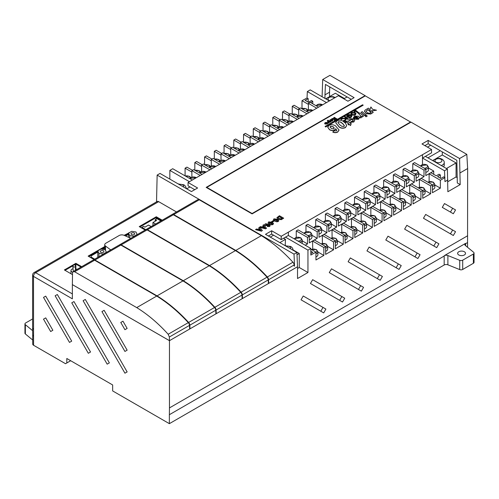 <?xml version="1.0" encoding="UTF-8"?>
<svg xmlns="http://www.w3.org/2000/svg" width="499" height="499" viewBox="0 0 499 499"><rect width="100%" height="100%" fill="white"/><g stroke="black" fill="none" stroke-linecap="round" stroke-linejoin="round"><path stroke-width="0.75" d="M425.815 172.355A4.291 2.476 0 0 0 428.441 170.072L428.441 167.04A4.291 2.476 180 0 1 425.815 169.323M416.104 177.962A4.291 2.476 0 0 0 418.73 175.679L418.73 172.648A4.291 2.476 180 0 1 416.104 174.931M406.398 183.57A4.291 2.476 0 0 0 409.018 181.287L409.018 178.255A4.291 2.476 180 0 1 406.398 180.538M396.686 189.171A4.291 2.476 0 0 0 399.312 186.888L399.312 183.863A4.291 2.476 180 0 1 396.686 186.139M386.974 194.778A4.291 2.476 0 0 0 389.6 192.495L389.6 189.464A4.291 2.476 180 0 1 386.974 191.747M377.269 200.386A4.291 2.476 0 0 0 379.889 198.103L379.889 195.072A4.291 2.476 180 0 1 377.269 197.355M367.557 205.993A4.291 2.476 0 0 0 370.177 203.711L370.177 200.679A4.291 2.476 180 0 1 367.557 202.962M357.845 211.595A4.291 2.476 0 0 0 360.471 209.312L360.471 206.287A4.291 2.476 180 0 1 357.845 208.563M348.14 217.202A4.291 2.476 0 0 0 350.76 214.919L350.76 211.888A4.291 2.476 180 0 1 348.14 214.171M338.428 222.81A4.291 2.476 0 0 0 341.048 220.527L341.048 217.495A4.291 2.476 180 0 1 338.428 219.778M328.716 228.417A4.291 2.476 0 0 0 331.342 226.134L331.342 223.103A4.291 2.476 180 0 1 328.716 225.386M319.004 234.019A4.291 2.476 0 0 0 321.63 231.736L321.63 228.71A4.291 2.476 180 0 1 319.004 230.987M309.299 239.626A4.291 2.476 0 0 0 311.919 237.343L311.919 234.312A4.291 2.476 180 0 1 309.299 236.595M302.132 243.431A4.291 2.476 0 0 0 302.213 242.951L302.213 239.919A4.291 2.476 180 0 1 299.874 242.127M432.458 189.545A4.291 2.476 0 0 0 434.816 187.331L434.816 184.299A4.291 2.476 180 0 1 432.458 186.514M422.747 195.159A4.291 2.476 0 0 0 425.073 192.957L425.073 189.926A4.291 2.476 180 0 1 422.747 192.127M413.041 200.773A4.291 2.476 0 0 0 415.33 198.583L415.33 195.552A4.291 2.476 180 0 1 413.041 197.741M403.329 206.386A4.291 2.476 0 0 0 405.587 204.21L405.587 201.178A4.291 2.476 180 0 1 403.329 203.361M393.617 212.006A4.291 2.476 0 0 0 395.844 209.829L395.844 206.804A4.291 2.476 180 0 1 393.617 208.975M383.912 217.62A4.291 2.476 0 0 0 386.101 215.456L386.101 212.424A4.291 2.476 180 0 1 383.912 214.589M374.2 223.234A4.291 2.476 0 0 0 376.358 221.082L376.358 218.051A4.291 2.476 180 0 1 374.2 220.202M364.488 228.848A4.291 2.476 0 0 0 366.615 226.708L366.615 223.677A4.291 2.476 180 0 1 364.488 225.816M354.783 234.461A4.291 2.476 0 0 0 356.872 232.334L356.872 229.303A4.291 2.476 180 0 1 354.783 231.43M345.071 240.075A4.291 2.476 0 0 0 347.129 237.954L347.129 234.929A4.291 2.476 180 0 1 345.071 237.044M335.359 245.689A4.291 2.476 0 0 0 337.386 243.581L337.386 240.549A4.291 2.476 180 0 1 335.359 242.657M325.647 251.296A4.291 2.476 0 0 0 327.643 249.207L327.643 246.175A4.291 2.476 180 0 1 325.647 248.271M315.942 256.91A4.291 2.476 0 0 0 317.9 254.833L317.9 251.802A4.291 2.476 180 0 1 315.942 253.879M443.48 166.822A5.801 3.35 0 0 0 444.247 165.163L444.247 162.587A5.801 3.35 180 0 1 441.235 165.525M464.363 254.97A3.942 2.277 180 0 1 460.066 255.463A3.942 2.277 180 0 1 457.633 253.361A3.942 2.277 180 0 1 458.787 251.752A3.942 2.277 180 0 1 463.084 251.259A3.942 2.277 180 0 1 465.517 253.361A3.942 2.277 180 0 1 464.363 254.97M72.692 272.161A3.25 1.877 180 0 1 70.977 270.508A3.25 1.877 180 0 1 71.931 269.186A3.25 1.877 180 0 1 73.047 268.761M75.405 268.761A3.25 1.877 180 0 1 76.908 269.454M134.156 233.045A1.828 1.054 0 0 0 132.166 232.815A1.828 1.054 0 0 0 131.037 233.794A1.828 1.054 0 0 0 131.574 234.536A1.828 1.054 0 0 0 133.564 234.767A1.828 1.054 0 0 0 134.693 233.794A1.828 1.054 0 0 0 134.156 233.045M103.387 250.81A1.828 1.054 0 0 0 101.397 250.585A1.828 1.054 0 0 0 100.268 251.558A1.828 1.054 0 0 0 100.804 252.301A1.828 1.054 0 0 0 102.794 252.531A1.828 1.054 0 0 0 103.923 251.558A1.828 1.054 0 0 0 103.387 250.81M94.941 260.023L157.048 295.876L182.965 280.912L120.858 245.059A2.9 1.672 -120 0 0 119.411 244.915L93.494 259.879A2.9 1.672 60 0 1 94.941 260.023L120.858 245.059M156.723 296.069L136.726 307.609L74.619 271.755L73.16 271.612L72.536 272.959L72.361 284.605L169.46 340.686L169.354 337.012L168.175 334.255L188.291 322.641A118.718 68.544 60 0 0 156.723 296.069L94.617 260.21A2.9 1.672 -120 0 0 93.163 260.066L73.16 271.612M157.048 295.876A118.718 68.544 -120 0 1 188.622 322.448A2.9 1.672 60 0 1 189.832 325.192L189.988 328.754L189.657 328.947L189.508 325.379A2.9 1.672 -120 0 0 188.291 322.641M467.551 247.286L467.644 168.506L466.821 154.359L459.579 158.539L428.167 140.406L421.998 143.962L431.554 149.482L281.218 236.283L271.656 230.763L265.493 234.324L296.905 252.457L297.523 266.747L169.479 340.674L72.361 284.605L72.361 298.832L33.489 276.39L33.583 345.271L65.519 363.709L66.804 362.96L66.804 358.488L112.655 384.96L112.655 390.923L169.361 423.663L444.179 265L444.179 256.056L169.361 414.713L169.361 423.663M296.905 252.457L294.023 254.128L157.148 175.099L156.53 201.87M172.068 214.533A2.9 1.672 60 0 1 172.224 214.42L197.81 199.65A2.9 1.672 60 0 1 199.257 199.793L261.364 235.653A118.718 68.544 60 0 1 292.938 262.224A2.9 1.672 60 0 1 294.148 264.969L294.204 266.192L294.529 265.998L294.023 254.128M172.224 214.42A2.9 1.672 60 0 1 173.671 214.564L235.778 250.423A118.718 68.544 -120 0 1 267.352 276.995A2.9 1.672 60 0 1 268.562 279.739L268.718 283.301L268.387 283.488L268.237 279.927A2.9 1.672 -120 0 0 267.021 277.182A118.718 68.544 60 0 0 235.447 250.61L209.536 265.574L147.43 229.715A2.9 1.672 60 0 0 145.976 229.571L171.893 214.614A2.9 1.672 -120 0 1 173.34 214.757L147.43 229.715M209.536 265.574A118.718 68.544 -120 0 1 241.104 292.146A2.9 1.672 60 0 1 242.321 294.89L242.477 298.452L242.146 298.639L241.99 295.077A2.9 1.672 -120 0 0 240.78 292.339A118.718 68.544 60 0 0 209.206 265.761L183.289 280.725L121.188 244.872A2.9 1.672 60 0 0 119.735 244.728L145.652 229.765A2.9 1.672 -120 0 1 147.099 229.908L121.188 244.872M183.289 280.725A118.718 68.544 -120 0 1 214.863 307.297A2.9 1.672 60 0 1 216.079 310.041L216.229 313.603L215.905 313.79L215.749 310.228A2.9 1.672 -120 0 0 214.539 307.49A118.718 68.544 60 0 0 182.965 280.912M136.726 307.609C147.716 314.376 158.195 323.258 168.175 334.255M209.206 265.761L147.099 229.908M235.447 250.61L173.34 214.757M261.364 235.653L235.778 250.423M325.735 126.996L363.21 105.17L362.555 104.796L325.08 126.428L325.735 126.996L363.21 105.17M327.993 123.072L327.35 123.933L325.061 124.064L324.637 123.409M331.573 118.955L332.384 118.481L334.561 118.631L333.681 117.733L334.361 117.34L337.018 119.061L336.332 119.454L335.316 118.868L335.216 120.103L334.361 120.596L334.498 119.136L331.573 119.142L334.48 119.323M334.579 118.444L333.681 117.733M339.058 130.096L337.717 132.073C336.095 132.877 334.449 132.871 332.764 132.054L334.498 130.682L336.407 130.888L336.788 130.227L335.765 128.754L334.891 129.728C333.026 130.576 331.217 130.513 329.477 129.528L327.731 127.158L329.041 125.386C331.373 124.426 333.544 124.594 335.559 125.898L339.058 130.002L337.717 131.879C336.095 132.69 334.449 132.684 332.764 131.867M336.788 130.414L335.765 128.942L334.891 129.915C333.026 130.763 331.217 130.701 329.477 129.715L327.737 127.251M345.314 120.783L343.368 121.276L343.418 120.54L344.715 120.247L345.327 119.38L344.765 118.575L342.37 118.799L341.653 119.535L340.798 119.317L341.79 118.251L345.402 118.194L346.212 119.367L345.314 120.783L346.212 119.367M345.32 119.473L344.765 118.768M348.227 118.999L347.572 119.373L344.466 116.81L345.121 116.435L348.227 118.999M351.832 116.236L351.015 117.496L348.689 117.97L348.901 117.24L350.423 116.947L350.953 116.049L350.354 115.531L348.059 115.512L347.672 116.591M350.965 116.211L350.354 115.344L348.059 115.325L347.672 116.404L348.813 115.743L349.331 116.329L347.479 117.396L346.63 116.161M356.012 113.816L355.12 114.932L351.708 114.945L350.822 113.716L351.751 112.5L355.107 112.475L356.012 113.635M356.012 113.822L355.12 115.126L351.708 115.138L350.828 113.809M363.497 116.124L362.293 116.822L361.644 116.255L361.232 117.527L360.571 117.764L360.091 116.934L360.902 116.092L358.706 113.703L359.91 113.011L363.497 116.124L362.293 117.009L361.706 116.504M361.725 116.816L361.644 116.255M361.644 116.448L361.232 117.714L360.571 117.951L360.091 116.934M360.896 116.192L358.706 113.703M365.854 114.957L364.65 115.649L361.07 112.337L362.274 111.645L365.854 114.957M367.177 116.105L365.973 116.797L365.156 115.899L366.36 115.207L367.177 116.105M252.089 213.516L410.565 122.018L365.299 95.883L206.823 187.381L252.089 213.516L252.089 213.89L411.014 122.143L466.821 154.359M359.473 117.621L358.5 119.292L354.851 119.199L354.153 118.706L356.966 116.766L355.132 116.679L354.783 117.515L353.523 117.97L353.367 117.496M356.966 116.953L355.132 116.866L354.783 117.708L353.523 118.163L353.361 117.596M359.523 117.87L359.473 117.427L358.5 119.105L354.851 119.012L354.153 118.519M353.304 120.87L352.082 119.604L350.622 119.473L350.448 120.39L349.107 120.983L348.82 120.128M354.739 120.571L353.747 122.037L350.566 122.193L351.627 121.251L352.993 121.282L353.317 120.777M351.159 123.253L350.541 123.609L351.103 124.101L350.51 125.355L349.325 124.307L348.551 124.756L347.922 124.12L348.645 123.702L346.618 121.906L345.402 122.299L344.828 121.694L347.635 121.039L349.855 123.004L350.523 122.617L351.159 123.253L350.672 123.721M351.103 124.101L350.51 125.548L349.325 124.494L348.551 124.943L347.922 124.12M348.514 123.777L346.618 122.093L345.402 122.486L344.828 121.694M358.862 112.855L358.213 113.229L355.625 111.252L354.515 111.895L353.991 111.314L355.762 110.291L358.862 112.855M346.662 125.667L345.42 127.625C343.281 128.542 341.26 128.418 339.345 127.257L335.69 122.766M333.033 120.165L332.39 121.026L330.095 121.157L329.677 120.502M328.579 120.484L328.18 120.92L331.03 121.544L330.338 121.943L328.542 121.513L329.246 122.573L328.579 122.96L327.394 121.008L328.036 120.172L328.579 120.484L328.18 121.114M331.03 121.544L330.338 122.13L328.691 121.737M329.246 122.573L328.579 123.147L327.344 120.621M371.605 110.978L376.527 110.217L372.535 109.269L370.888 106.961L369.485 111.221L371.412 110.809L373.246 112.412L370.713 113.847L366.191 113.541L364.513 111.059L365.112 110.111L368.349 108.14L369.99 109.568M373.246 112.412L370.713 114.034L366.191 113.728L364.513 111.246M364.513 111.059L364.495 111.414M369.522 110.909L367.956 109.543L366.098 111.202M369.485 111.065L367.956 109.736L366.098 111.271L367.414 112.88L369.584 113.254L371.225 112.394L369.64 111.015M371.094 112.468L369.64 111.202M428.441 167.988L433.725 171.038L425.815 175.598L425.815 169.086L424.013 170.128L424.013 176.64L416.104 181.206L416.104 174.694L414.301 175.729L414.301 182.247L406.398 186.813L406.398 180.295L404.589 181.337L404.589 187.855L396.686 192.421L396.686 185.902L394.884 186.944L394.884 193.456L386.974 198.022L386.974 191.51L385.172 192.552L385.172 199.064L377.269 203.629L377.269 197.111L375.46 198.153L375.46 204.671L367.557 209.237L367.557 202.719L365.755 203.76L365.755 210.279L357.845 214.838L357.845 208.326L356.043 209.368L356.043 215.88L348.14 220.446L348.14 213.934L346.331 214.975L346.331 221.487L338.428 226.053L338.428 219.535L336.625 220.577L336.625 227.095L328.716 231.661L328.716 225.143L326.914 226.184L326.914 232.702L319.004 237.262L319.004 230.75L317.202 231.792L317.202 238.304L309.299 242.87L309.299 236.358L307.496 237.399L307.496 243.911L305.232 245.221M315.842 105.588L322.784 104.709M306.137 111.196L313.073 110.316M296.425 116.803L303.367 115.918M286.713 122.411L293.655 121.525M277.007 128.012L283.943 127.133M267.296 133.62L274.232 132.74M257.584 139.227L264.526 138.342M247.878 144.835L254.814 143.949M245.103 149.557L238.16 150.442M228.455 156.044L235.397 155.164M218.749 161.651L225.685 160.765M215.973 166.373L209.031 167.259M199.326 172.86L206.268 171.98M189.614 178.467L196.556 177.588M418.73 173.59L424.013 176.64M409.018 179.197L414.301 182.247M399.312 184.805L404.589 187.855M389.6 190.412L394.884 193.456M379.889 196.013L385.172 199.064M370.177 201.621L375.46 204.671M360.471 207.228L365.755 210.279M350.76 212.836L356.043 215.88M341.048 218.437L346.331 221.487M331.342 224.045L336.625 227.095M321.63 229.652L326.914 232.702M311.919 235.26L317.202 238.304M302.213 240.861L307.496 243.911M432.458 184.83L421.206 178.336L419.403 179.378L430.656 185.871L432.458 184.83L432.458 192.714L440.361 188.148L434.816 184.942M422.747 190.437L411.494 183.944L409.691 184.986L420.944 191.479L422.747 190.437L422.747 198.315L430.656 193.755L425.073 190.531M413.041 196.045L401.789 189.545L399.986 190.587L411.232 197.086L413.041 196.045L413.041 203.923L420.944 199.357L415.33 196.119M403.329 201.652L392.077 195.153L390.274 196.194L401.527 202.694L403.329 201.652L403.329 209.53L411.232 204.964L405.587 201.702M393.617 207.253L382.365 200.76L380.562 201.802L391.815 208.295L393.617 207.253L393.617 215.138L401.527 210.572L395.844 207.291M383.912 212.861L372.659 206.368L370.851 207.409L382.103 213.903L383.912 212.861L383.912 220.739L391.815 216.179L386.101 212.88M374.2 218.468L362.948 211.969L361.145 213.011L372.397 219.51L374.2 218.468L374.2 226.346L382.103 221.781L376.358 218.462M370.851 215.287L370.851 207.409M364.488 224.076L353.236 217.576L351.433 218.618L362.686 225.118L364.488 224.076L364.488 231.954L372.397 227.388L366.615 224.051M361.145 213.011L361.17 220.907M354.783 229.677L343.53 223.184L341.721 224.226L352.974 230.719L354.783 229.677L354.783 237.561L362.686 232.996L356.872 229.64M351.433 218.618L351.477 226.521M345.071 235.285L333.819 228.792L332.016 229.833L343.268 236.326L345.071 235.285L345.071 243.163L352.974 238.603L347.129 235.229M341.721 224.226L341.784 232.141M335.359 240.892L324.107 234.393L322.304 235.434L333.557 241.934L335.359 240.892L335.359 248.77L343.268 244.204L337.386 240.811M332.016 229.833L332.097 237.755M325.647 246.5L314.401 240L312.592 241.042L323.845 247.541L325.647 246.5L325.647 254.378L333.557 249.812L327.643 246.4M322.304 235.434L322.404 243.375M288.366 232.154L288.366 235.484L310.84 248.458L310.84 255.051L315.942 252.101L315.942 259.985L323.845 255.419L317.9 251.989M312.592 241.042L312.717 248.989M442.289 151.889L442.289 154.989L456.061 162.948L446.418 168.519M442.289 154.989L435.926 158.663M433.918 159.823L432.639 160.559M328.991 96.925L335.347 93.251L344.435 98.496M326.976 98.085L325.697 98.821M285.185 245.695L285.484 239.352L283.575 238.254M297.005 254.777L299.263 253.473L292.95 249.837M285.815 245.714L285.484 245.52M178.249 183.95L178.879 183.975M186.975 188.647L186.015 188.092M455.537 209.936L444.497 203.561L442.295 207.378L453.335 213.753L455.537 209.936L452.649 208.27L450.447 212.087M455.537 231.686L425.666 214.439L423.464 218.256L453.335 235.503L455.537 231.686L452.649 230.02L450.447 233.831M438.908 243.83L406.828 225.311L404.627 229.128L436.7 247.647L438.908 243.83L436.02 242.165L433.818 245.982M420.071 254.702L387.997 236.183L385.789 240L417.869 258.519L420.071 254.702L417.183 253.037L414.981 256.854M401.233 265.58L369.16 247.061L366.958 250.878L399.032 269.398L401.233 265.58L398.352 263.915L396.144 267.726M382.402 276.452L350.323 257.933L348.121 261.75L380.194 280.27L382.402 276.452L379.514 274.787L377.313 278.604M363.565 287.33L331.492 268.805L329.284 272.622L361.363 291.142L363.565 287.33L360.677 285.659L358.475 289.476M344.734 298.202L312.655 279.683L310.453 283.501L342.526 302.02L344.734 298.202L341.846 296.537L339.638 300.354M325.897 309.074L303.236 295.994L301.034 299.812L323.695 312.892L325.897 309.074L323.009 307.409L320.807 311.226M440.38 178.193L440.38 174.956L437.573 176.577L440.854 178.467L443.661 176.852L444.796 177.507L444.509 170.745L447.391 169.08L447.859 191.735L460.197 184.611L459.579 158.539M422.503 154.709L422.503 158.046L444.509 170.745M422.485 154.702L422.485 164.383M433.725 171.038L433.725 174.351M440.38 174.956L439.07 174.201L436.263 175.816L430.918 172.729L429.115 173.771L440.361 180.27L440.361 188.148M310.84 251.24L312.823 252.388L310.84 253.536M312.773 103.823L312.773 101.285L311.463 100.524L308.426 102.276L305.151 100.386L308.182 98.634L307.047 97.979L307.334 91.554L310.222 89.889L329.34 100.923M326.452 102.588L307.334 91.554M308.182 102.133L308.182 98.634M429.115 173.771L429.115 181.586M430.656 185.871L430.656 193.755M420.944 191.479L420.944 199.357M411.232 197.086L411.232 204.964M401.527 202.694L401.527 210.572M391.815 208.295L391.815 216.179M382.103 213.903L382.103 221.781M372.397 219.51L372.397 227.388M362.686 225.118L362.686 232.996M352.974 230.719L352.974 238.603M343.268 236.326L343.268 244.204M333.557 241.934L333.557 249.812M323.845 247.541L323.845 255.419M310.84 248.458L307.952 250.124L307.952 272.51L299.263 267.489L299.263 253.473M297.523 266.747L297.523 278.529L307.952 272.51M467.644 235.753L169.46 407.914L169.46 340.686M467.644 168.531L460.197 172.829M447.859 179.952L444.971 181.617L444.796 177.507M440.361 180.27L444.971 177.607M380.562 201.802L380.562 209.674M390.274 196.194L390.274 204.054M399.986 190.587L399.986 198.44M409.691 184.986L409.691 192.82M419.403 179.378L419.403 187.2M262.349 230.507L261.482 231.199L255.6 229.671L256.467 228.979L257.815 229.34L259.449 228.392L258.825 227.619L259.68 227.107L262.349 230.507L261.482 231.006L255.6 229.484M259.343 228.455L258.825 227.619M270.196 225.61L269.616 226.502L267.333 226.534L269.211 225.542M269.011 226.028L268.425 224.756L268.013 225.405L265.406 225.361L264.776 224.55L265.362 223.783L268.936 224.176L270.202 225.517L269.616 226.309L267.333 226.346M268.425 224.893L268.013 225.598L265.406 225.548L264.782 224.65M273.857 221.275L272.273 222.192L271.562 221.781L273.146 220.677L273.857 221.275M278.804 220.714L278.261 221.319L276.845 221.631L274.706 220.876L273.402 219.629M278.798 220.701L278.261 221.512L276.845 221.818L274.706 221.069L273.39 219.716M365.093 96.001L365.087 95.627L206.168 187.381L252.089 213.89M365.087 95.627L329.945 75.337L322.703 79.516L322.092 96.737M157.148 175.099L160.029 173.434L191.448 191.572L197.616 188.011L188.054 182.491L338.397 95.696L347.953 101.216L354.122 97.654L322.703 79.516M283.7 218.182L281.249 219.691L277.974 219.167L276.895 217.683L279.434 215.718L283.7 218.182L281.249 219.504L277.974 218.98L276.895 217.683M273.009 224.35L273.552 223.54L273.009 224.35L271.599 224.662L269.454 223.908L268.15 222.654M273.009 224.544L271.599 224.849L269.454 224.101L268.144 222.747M266.454 228.137L265.58 228.642L259.698 227.114L260.565 226.608L261.913 226.97L263.547 226.028L262.923 225.249L263.796 224.743L266.454 228.33L265.58 228.829L259.867 227.344M263.447 226.084L262.923 225.249M169.361 414.713L169.46 407.914M120.77 322.473L124.937 329.696L127.145 328.423L122.972 321.2L120.77 322.473L122.972 321.2M104.135 310.322L101.933 311.594L124.937 351.439L127.145 350.167L104.135 310.322L101.933 311.594M124.937 373.19L127.145 371.917L85.304 299.45L83.102 300.722L124.937 373.19M107.166 364.158L109.368 362.885L73.971 301.571L71.769 302.843L107.166 364.158M88.329 353.28L90.537 352.007L57.341 294.516L55.133 295.788L88.329 353.28M45.721 296.132L43.513 297.404L69.498 342.408L71.7 341.135L45.721 296.132L43.513 297.404M45.721 317.882L43.513 319.154L50.661 331.536L52.863 330.263L45.721 317.882L43.513 319.154M128.555 234.592A2.32 1.341 0 0 0 127.432 234.948L125.611 236.002M104.728 248.059L102.526 249.332M97.792 252.064L91.747 255.557A2.32 1.341 0 0 0 91.068 256.505A2.32 1.341 0 0 0 91.747 257.453L94.723 259.168M194.729 189.676L188.054 185.828L188.054 182.491M307.496 237.399L296.256 230.912L296.256 237.262M296.256 230.912L298.065 229.871L309.299 236.358M317.202 231.792L305.968 225.305L305.968 231.655M305.968 225.305L307.771 224.263L319.004 230.75M326.914 226.184L315.68 219.697L315.68 226.053M315.68 219.697L317.483 218.656L328.716 225.143M336.625 220.577L325.385 214.096L325.385 220.446M325.385 214.096L327.194 213.054L338.428 219.535M346.331 214.975L335.097 208.488L335.097 214.838M335.097 208.488L336.9 207.447L348.14 213.934M356.043 209.368L344.809 202.881L344.809 209.231M344.809 202.881L346.612 201.839L357.845 208.326M365.755 203.76L354.515 197.273L354.515 203.629M354.515 197.273L356.323 196.232L367.557 202.719M375.46 198.153L364.226 191.672L364.226 198.022M364.226 191.672L366.029 190.63L377.269 197.111M385.172 192.552L373.938 186.065L373.938 192.414M373.938 186.065L375.741 185.023L386.974 191.51M394.884 186.944L383.65 180.457L383.65 186.807M383.65 180.457L385.453 179.415L396.686 185.902M404.589 181.337L393.355 174.85L393.355 181.206M393.355 174.85L395.158 173.808L406.398 180.295M414.301 175.729L403.067 169.248L403.067 175.598M403.067 169.248L404.87 168.207L416.104 174.694M424.013 170.128L412.779 163.641L412.779 169.991M412.779 163.641L414.582 162.599L425.815 169.086M329.777 86.932L329.54 92.215L324.98 94.847L324.98 98.403M329.54 96.6L329.54 92.215M456.061 162.948L456.061 176.958L457.309 177.681M460.197 184.611L457.309 182.946L456.834 160.291L428.167 143.737L428.167 140.406M431.554 149.482L431.554 152.819L425.391 156.374L447.391 169.08M351.234 99.32L325.448 84.431L324.98 94.847M288.366 235.484L285.484 237.15L307.952 250.124M192.321 180.033L172.735 168.724L169.847 170.39L189.433 181.698M169.847 170.39L169.847 179.104M158.663 201.658L35.622 272.697A3.013 1.74 -120 0 0 34.113 272.548L157.154 201.509A3.013 1.74 60 0 1 158.663 201.658L176.496 211.95M294.185 265.824L294.529 265.998M192.452 170.315L186.925 167.128L185.085 168.188L185.085 175.854M202.195 164.689L196.668 161.501L194.828 162.562L194.828 170.271L199.338 170.758L200.479 171.837M211.938 159.069L206.411 155.875L204.571 156.935L204.571 164.651M221.681 153.442L216.154 150.249L214.314 151.309L214.314 159.031M231.424 147.816L225.897 144.623L224.057 145.683L224.057 153.405M241.167 142.19L235.64 139.003L233.8 140.063L233.8 147.779M250.91 136.57L245.377 133.376L243.543 134.437L243.543 142.153M260.653 130.944L255.12 127.75L253.286 128.811L253.286 136.533M270.396 125.318L264.863 122.124L263.029 123.184L263.029 130.906M280.139 119.691L274.606 116.498L272.772 117.558L272.772 125.28M289.882 114.065L284.349 110.878L282.515 111.938L282.515 119.654M299.625 108.445L294.092 105.252L292.258 106.312L292.258 114.028M307.047 97.979L302.001 100.686L302.001 108.408M70.683 360.721L66.804 362.96M70.69 360.727L65.519 363.709M33.583 345.271A3.013 1.74 180 0 1 32.703 344.042L32.703 335.097L33.583 336.307M32.703 340.012L25.368 333.968A2.32 1.341 180 0 1 24.95 333.201L24.95 323.92A2.32 1.341 180 0 1 25.63 322.972L32.603 318.942M444.179 256.056L444.322 255.644A2.9 1.672 180 0 1 447.89 255.532L447.89 264.813A2.9 1.672 0 0 0 444.179 265M447.89 255.532L459.735 260.322A2.32 1.341 180 0 0 462.71 260.172L473.37 254.016A2.32 1.341 180 0 0 474.05 253.068A2.32 1.341 180 0 0 473.632 252.301L465.336 245.464A2.9 1.672 180 0 1 464.812 244.504A2.9 1.672 180 0 1 465.523 243.4L444.322 255.644M465.523 243.4L465.661 245.726M467.551 242.558L465.661 243.649M474.05 253.068L474.05 262.349A2.32 1.341 180 0 1 473.37 263.297L462.71 269.454A2.32 1.341 180 0 1 459.735 269.603L447.89 264.813M72.511 274.643L64.383 269.947L75.867 263.322L81.699 266.684M94.062 259.549L88.136 256.124L104.728 246.55M124.145 235.335L129.378 232.665M145.172 230.039L139.227 226.608L156.287 216.759L162.231 220.19M161.576 220.57L156.287 217.52L139.882 226.989M156.287 219.03L156.287 216.759M128.555 233.544L124.881 235.671M104.728 247.304L101.49 249.176M97.792 251.309L88.791 256.505M81.038 267.065L75.867 264.077L74.451 264.894M75.867 268.892L75.867 263.322M72.904 265.786L65.038 270.327M428.167 143.737L424.886 145.633M285.484 237.15L281.218 239.614L271.656 234.093L268.381 235.99M281.218 239.614L281.218 236.283M271.656 234.093L271.656 230.763M425.391 156.374L422.503 158.046M186.682 188.822L189.963 186.925M297.523 268.493L299.263 267.489M270.283 237.087L273.564 235.197M279.845 242.608L285.484 239.352M85.304 299.45L83.102 300.722M73.971 301.571L71.769 302.843M57.341 294.516L55.133 295.788M347.117 96.943L343.842 98.839M456.061 176.958L447.859 181.698M430.724 145.215L427.443 147.111M440.286 150.735L427.949 157.859M315.942 252.101L310.84 249.157M316.746 108.196L308.394 103.374L308.394 109.73M308.394 103.374L310.203 102.332L318.549 107.154M307.035 113.803L298.689 108.982L298.689 115.338M298.689 108.982L300.492 107.94L308.837 112.762M297.323 119.411L288.977 114.589L288.977 120.945M288.977 114.589L290.78 113.547L299.126 118.369M287.617 125.012L279.265 120.197L279.265 126.546M279.265 120.197L281.074 119.155L289.42 123.97M277.906 130.619L269.56 125.798L269.56 132.154M269.56 125.798L271.362 124.756L279.708 129.578M268.194 136.227L259.848 131.405L259.848 137.761M259.848 131.405L261.651 130.364L269.996 135.185M258.482 141.835L250.136 137.013L250.136 143.369M250.136 137.013L251.945 135.971L260.291 140.793M248.776 147.436L240.431 142.62L240.431 148.97M240.431 142.62L242.233 141.579L250.579 146.394M239.065 153.043L230.719 148.222L230.719 154.578M230.719 148.222L232.522 147.18L240.867 152.002M229.353 158.651L221.007 153.829L221.007 160.185M221.007 153.829L222.81 152.788L231.162 157.609M219.647 164.252L211.302 159.437L211.302 165.793M211.302 159.437L213.104 158.395L221.45 163.21M209.936 169.86L201.59 165.044L201.59 171.394M201.59 165.044L203.392 164.003L211.738 168.818M200.224 175.467L191.878 170.646L191.878 177.002M191.878 170.646L193.681 169.604L202.033 174.425M302.001 100.686L308.394 104.378M310.578 102.551L312.773 101.285M292.258 106.312L298.689 110.023M282.515 111.938L288.977 115.668M272.772 117.558L279.265 121.313M263.029 123.184L269.56 126.958M253.286 128.811L259.848 132.597M243.543 134.437L250.136 138.242M233.8 140.063L240.431 143.887M224.057 145.683L230.719 149.532M214.314 151.309L221.007 155.177M204.571 156.935L211.302 160.821M194.828 162.562L201.59 166.46M185.085 168.188L191.878 172.105M160.915 220.951L156.942 218.656L155.214 219.654L155.214 221.213M155.214 219.654L156.567 220.433L152.956 222.517L152.956 225.548M152.956 222.517L155.576 224.032M151.166 226.577L148.546 225.068L144.935 227.151L143.581 226.365L141.853 227.363L141.853 228.124M141.853 227.363L145.839 229.671M129.073 232.84L129.073 232.49M128.555 233.139L129.721 235.615L134.013 236.264L137.138 234.449L135.971 231.979L131.68 231.324L128.555 233.139L128.555 237.331M129.721 235.615L129.721 237.861M97.792 250.897L98.939 253.373L103.224 254.035L106.362 252.226L105.214 249.749L100.929 249.088L97.792 250.897L97.792 257.397M98.939 253.373L98.939 256.729M130.707 238.391A3.711 2.146 0 0 0 130.039 238.004L124.12 235.328A3.711 2.146 0 0 0 119.205 235.497L105.813 243.231A3.711 2.146 0 0 0 104.728 244.747A3.711 2.146 0 0 0 105.514 246.063L110.154 249.488A3.711 2.146 0 0 0 110.828 249.868M74.045 271.1A1.042 0.605 180 0 1 73.185 270.539L72.854 266.254A1.372 0.792 180 0 0 73.727 266.959A1.372 0.792 180 0 0 75.199 266.784A1.372 0.792 180 0 0 75.599 266.254C75.156 264.888 74.451 264.489 73.49 265.069L72.854 266.254M410.565 122.398L410.565 122.018M206.823 187.755L206.823 187.381M32.703 335.085L32.603 328.186L33.489 329.39M282.004 218.337L279.328 216.791L278.149 217.333L278.835 218.525L280.981 218.88L282.172 218.244L279.328 216.603L277.955 217.676M273.402 219.828L273.939 218.83L277.5 219.273L278.798 220.508M277.55 220.914L277.612 220.39L276.671 219.741L274.65 219.236L274.587 219.76L277.55 220.914L277.612 220.39L276.671 219.934L274.65 219.429L274.587 219.947M274.65 219.429L274.587 219.76M277.55 221.101L277.612 220.583M273.857 221.082L272.273 222.192M272.273 221.999L271.562 221.587M268.15 222.86L268.693 221.855L272.254 222.304L273.552 223.54M272.298 223.939L272.367 223.421L271.425 222.772L269.404 222.267L269.341 222.791L272.298 223.939L272.367 223.421L271.425 222.959L269.404 222.46L269.341 222.978M269.404 222.46L269.341 222.791M272.298 224.132L272.367 223.608M269.011 225.841L268.425 224.756M267.439 224.918L267.395 224.232L266.086 224.182L266.185 224.862L267.439 224.918L267.395 224.232L266.086 224.375L266.185 225.049M266.086 224.375L266.185 224.862M267.439 225.105L267.395 224.425M264.002 226.583L262.886 227.232L264.975 227.793L264.002 226.583L263.11 227.294M264.782 227.737L264.002 226.777M259.904 228.954L258.781 229.602L260.877 230.158L259.904 228.954L259.006 229.659M260.678 230.108L259.904 229.141M32.641 330.681L25.368 324.687A2.32 1.341 180 0 1 24.95 323.92M367.177 115.918L365.973 116.797M365.973 116.61L365.156 115.899M365.854 114.764L364.65 115.649M364.65 115.462L361.07 112.337M353.523 118.163L354.309 116.148L358.351 116.205L359.473 117.427M354.72 117.24L354.783 117.708M357.802 118.506L357.664 117.309L355.968 118.288L357.802 118.506L358.126 118.013M357.664 117.309L356.13 118.388M358.12 118.113L357.664 117.502M352.993 121.282C353.479 120.59 353.173 119.966 352.082 119.417L350.622 119.473M349.107 120.983L350.448 120.203L350.622 119.28L350.448 120.39M349.107 120.795L348.813 120.028L349.774 118.768L353.448 118.843L354.745 120.477L353.747 122.037M353.747 121.85L350.566 121.999M358.862 112.662L358.213 113.042L355.625 111.065L354.515 111.895M354.515 111.707L353.991 111.314M354.533 114.577L355.132 113.772L354.496 112.868L352.319 112.868L351.714 113.703L352.331 114.558L354.533 114.577M355.126 113.866L354.496 113.061L352.319 113.055L351.72 113.803M349.331 116.136L347.479 117.209L346.63 116.067L347.441 114.988L349.443 114.533L351.009 114.97L351.839 116.136L351.015 117.496M351.015 117.302L348.689 117.783M347.56 116.011L347.672 116.404M348.227 118.806L347.572 119.373M347.572 119.186L344.466 116.81M345.314 120.596L343.368 121.089M344.765 118.575L342.37 118.606L341.653 119.535M341.653 119.342L340.798 119.317M336.937 120.82C339.071 119.897 341.098 120.016 343.013 121.176L345.495 123.184L346.668 125.567L345.42 127.432C343.281 128.355 341.26 128.231 339.345 127.07L335.684 122.673L336.937 120.82M340.723 122.037L338.391 121.731L337.948 122.561L339.582 124.631L341.69 126.241L343.986 126.515L344.391 125.717L342.888 123.702L340.723 122.037L338.391 121.918L337.948 122.748M344.41 125.879L342.888 123.889L340.723 122.224M332.939 126.571L330.475 126.303L330.082 127.114L331.411 128.461L333.825 128.736L334.261 128.05L332.939 126.571L330.475 126.49L330.082 127.301M334.249 128.149L332.939 126.765M337.018 118.874L336.332 119.267L335.316 118.681L335.216 120.103M335.216 119.91L334.361 120.409M330.313 119.641L332.608 119.511L333.039 120.072L332.39 120.839L330.095 120.964L329.664 120.409L330.313 119.641M331.91 120.565L331.929 119.903L330.787 119.916L330.775 120.577L331.91 120.565L331.929 120.097L330.787 120.103L330.775 120.764M330.787 120.103L330.775 120.577M331.91 120.752L331.929 120.097M325.279 122.548L327.575 122.417L328.005 122.979L327.35 123.746L325.061 123.871L324.631 123.315L325.279 122.548M326.876 123.471L326.895 122.81L325.753 122.823L325.741 123.484L326.876 123.471L326.895 123.004L325.753 123.01L325.741 123.671M325.753 123.01L325.741 123.484M326.876 123.658L326.895 123.004M325.08 126.428L325.735 126.808M369.485 111.028L376.527 110.217M268.375 283.101L268.718 283.301M242.127 298.252L242.477 298.452M215.886 313.403L216.229 313.603M189.645 328.554L189.988 328.754M424.325 168.225A3.362 1.94 0 0 0 427.287 166.978A3.362 1.94 0 0 0 426.526 164.913A3.362 1.94 0 0 0 422.94 164.47A3.362 1.94 0 0 0 420.788 166.179M322.491 104.877A3.362 1.94 0 0 0 322.148 104.647A3.362 1.94 0 0 0 318.568 104.21A3.362 1.94 0 0 0 316.41 105.919M414.613 173.827A3.362 1.94 0 0 0 417.576 172.585A3.362 1.94 0 0 0 416.815 170.515A3.362 1.94 0 0 0 413.234 170.078A3.362 1.94 0 0 0 411.076 171.787M312.779 110.485A3.362 1.94 0 0 0 312.436 110.254A3.362 1.94 0 0 0 308.856 109.817A3.362 1.94 0 0 0 306.704 111.527M404.907 179.434A3.362 1.94 0 0 0 407.87 178.193A3.362 1.94 0 0 0 407.109 176.122A3.362 1.94 0 0 0 403.523 175.685A3.362 1.94 0 0 0 401.371 177.394M303.068 116.092A3.362 1.94 0 0 0 302.731 115.862A3.362 1.94 0 0 0 299.144 115.419A3.362 1.94 0 0 0 296.992 117.134M395.196 185.042A3.362 1.94 0 0 0 398.158 183.8A3.362 1.94 0 0 0 397.397 181.73A3.362 1.94 0 0 0 393.811 181.287A3.362 1.94 0 0 0 391.659 183.002M293.362 121.7A3.362 1.94 0 0 0 293.019 121.469A3.362 1.94 0 0 0 289.439 121.026A3.362 1.94 0 0 0 287.281 122.735M385.484 190.649A3.362 1.94 0 0 0 388.447 189.402A3.362 1.94 0 0 0 387.686 187.337A3.362 1.94 0 0 0 384.105 186.894A3.362 1.94 0 0 0 381.947 188.603M283.65 127.301A3.362 1.94 0 0 0 283.307 127.07A3.362 1.94 0 0 0 279.727 126.634A3.362 1.94 0 0 0 277.575 128.343M375.778 196.25A3.362 1.94 0 0 0 378.741 195.009A3.362 1.94 0 0 0 377.974 192.938A3.362 1.94 0 0 0 374.393 192.502A3.362 1.94 0 0 0 372.242 194.211M273.939 132.909A3.362 1.94 0 0 0 273.602 132.678A3.362 1.94 0 0 0 270.015 132.241A3.362 1.94 0 0 0 267.863 133.95M366.066 201.858A3.362 1.94 0 0 0 369.029 200.617A3.362 1.94 0 0 0 368.268 198.546A3.362 1.94 0 0 0 364.682 198.109A3.362 1.94 0 0 0 362.53 199.818M264.227 138.516A3.362 1.94 0 0 0 263.89 138.285A3.362 1.94 0 0 0 260.303 137.843A3.362 1.94 0 0 0 258.151 139.558M356.355 207.465A3.362 1.94 0 0 0 359.317 206.224A3.362 1.94 0 0 0 358.556 204.153A3.362 1.94 0 0 0 354.976 203.711A3.362 1.94 0 0 0 352.818 205.426M254.521 144.124A3.362 1.94 0 0 0 254.178 143.893A3.362 1.94 0 0 0 250.598 143.45A3.362 1.94 0 0 0 248.44 145.159M346.643 213.073A3.362 1.94 0 0 0 349.612 211.826A3.362 1.94 0 0 0 348.845 209.761A3.362 1.94 0 0 0 345.264 209.318A3.362 1.94 0 0 0 343.112 211.027M244.809 149.725A3.362 1.94 0 0 0 244.473 149.494A3.362 1.94 0 0 0 240.886 149.058A3.362 1.94 0 0 0 238.734 150.767M336.937 218.674A3.362 1.94 0 0 0 339.9 217.433A3.362 1.94 0 0 0 339.139 215.362A3.362 1.94 0 0 0 335.553 214.926A3.362 1.94 0 0 0 333.401 216.635M235.098 155.332A3.362 1.94 0 0 0 234.761 155.102A3.362 1.94 0 0 0 231.174 154.665A3.362 1.94 0 0 0 229.022 156.374M327.225 224.282A3.362 1.94 0 0 0 330.188 223.041A3.362 1.94 0 0 0 329.427 220.97A3.362 1.94 0 0 0 325.847 220.533A3.362 1.94 0 0 0 323.689 222.242M225.392 160.94A3.362 1.94 0 0 0 225.049 160.709A3.362 1.94 0 0 0 221.469 160.266A3.362 1.94 0 0 0 219.311 161.982M317.514 229.889A3.362 1.94 0 0 0 320.477 228.648A3.362 1.94 0 0 0 319.716 226.577A3.362 1.94 0 0 0 316.135 226.134A3.362 1.94 0 0 0 313.983 227.85M215.68 166.547A3.362 1.94 0 0 0 215.337 166.317A3.362 1.94 0 0 0 211.757 165.874A3.362 1.94 0 0 0 209.605 167.583M307.808 235.497A3.362 1.94 0 0 0 310.771 234.249A3.362 1.94 0 0 0 310.01 232.185A3.362 1.94 0 0 0 306.423 231.742A3.362 1.94 0 0 0 304.271 233.451M205.968 172.149A3.362 1.94 0 0 0 205.632 171.918A3.362 1.94 0 0 0 202.045 171.481A3.362 1.94 0 0 0 199.893 173.19M298.096 241.098A3.362 1.94 0 0 0 301.059 239.857A3.362 1.94 0 0 0 300.298 237.786A3.362 1.94 0 0 0 296.718 237.349A3.362 1.94 0 0 0 294.56 239.058M196.263 177.756A3.362 1.94 0 0 0 195.92 177.525A3.362 1.94 0 0 0 192.34 177.089A3.362 1.94 0 0 0 190.181 178.798M432.458 185.135A3.362 1.94 0 0 0 432.901 182.172A3.362 1.94 0 0 0 428.005 182.26M307.028 110.329A3.362 1.94 0 0 0 306.043 108.932A3.362 1.94 0 0 0 301.789 108.688M422.747 190.743A3.362 1.94 0 0 0 423.158 187.799A3.362 1.94 0 0 0 418.293 187.867M297.285 115.955A3.362 1.94 0 0 0 296.3 114.552A3.362 1.94 0 0 0 292.083 114.302M413.041 196.357A3.362 1.94 0 0 0 413.415 193.419A3.362 1.94 0 0 0 408.581 193.469M287.543 121.581A3.362 1.94 0 0 0 286.557 120.178A3.362 1.94 0 0 0 282.384 119.91M403.329 201.964A3.362 1.94 0 0 0 403.672 199.045A3.362 1.94 0 0 0 398.869 199.076M277.8 127.214A3.362 1.94 0 0 0 276.814 125.804A3.362 1.94 0 0 0 272.679 125.523M393.617 207.578A3.362 1.94 0 0 0 393.929 204.671A3.362 1.94 0 0 0 389.158 204.684M268.057 132.84A3.362 1.94 0 0 0 267.071 131.43A3.362 1.94 0 0 0 262.979 131.131M383.912 213.185A3.362 1.94 0 0 0 384.186 210.297A3.362 1.94 0 0 0 379.446 210.285M258.314 138.472A3.362 1.94 0 0 0 257.328 137.057A3.362 1.94 0 0 0 253.28 136.745M374.2 218.793A3.362 1.94 0 0 0 374.443 215.924A3.362 1.94 0 0 0 369.74 215.892M248.571 144.105A3.362 1.94 0 0 0 247.585 142.677A3.362 1.94 0 0 0 243.581 142.352M364.488 224.407A3.362 1.94 0 0 0 364.7 221.544A3.362 1.94 0 0 0 360.029 221.5M238.828 149.731A3.362 1.94 0 0 0 237.842 148.303A3.362 1.94 0 0 0 233.875 147.966M354.783 230.014A3.362 1.94 0 0 0 354.957 227.17A3.362 1.94 0 0 0 350.323 227.107M229.085 155.364A3.362 1.94 0 0 0 228.099 153.929A3.362 1.94 0 0 0 224.176 153.58M345.071 235.622A3.362 1.94 0 0 0 345.214 232.796A3.362 1.94 0 0 0 340.611 232.715M219.342 160.996A3.362 1.94 0 0 0 218.356 159.555A3.362 1.94 0 0 0 214.476 159.187M335.359 241.229A3.362 1.94 0 0 0 335.478 238.422A3.362 1.94 0 0 0 330.906 238.322M209.599 166.629A3.362 1.94 0 0 0 208.613 165.181A3.362 1.94 0 0 0 204.783 164.801M325.647 246.837A3.362 1.94 0 0 0 325.735 244.042A3.362 1.94 0 0 0 321.2 243.93M199.856 172.267A3.362 1.94 0 0 0 198.87 170.801A3.362 1.94 0 0 0 195.084 170.415M315.942 252.444A3.362 1.94 0 0 0 315.992 249.668A3.362 1.94 0 0 0 311.495 249.537M190.113 177.9A3.362 1.94 0 0 0 189.127 176.428A3.362 1.94 0 0 0 185.385 176.028M435.983 162.113A3.481 2.008 0 0 0 440.904 162.113A3.481 2.008 0 0 0 440.904 159.275A3.481 2.008 0 0 0 435.983 159.275A3.481 2.008 0 0 0 435.983 162.113M334.511 97.941A3.481 2.008 0 0 0 333.968 97.53A3.481 2.008 0 0 0 329.047 97.53A3.481 2.008 0 0 0 329.047 100.374A3.481 2.008 0 0 0 329.752 100.686M285.378 245.801L290.774 246.506C292.358 247.641 293.081 248.789 292.957 249.937A5.801 3.35 180 0 1 292.938 250.167M290.43 248.72A3.481 2.008 0 0 0 289.613 246.618A3.481 2.008 0 0 0 285.977 246.15M186.015 188.192A5.801 3.35 180 0 1 186.002 188.429L186.015 188.192C186.139 187.044 185.416 185.902 183.838 184.761L178.436 184.062M183.489 186.982A3.481 2.008 0 0 0 182.678 184.88A3.481 2.008 0 0 0 179.041 184.412M94.617 260.21L74.619 271.755M215.749 310.228L189.832 325.192M189.508 325.379L169.354 337.012M294.148 264.969L268.562 279.739M268.237 279.927L242.321 294.89M241.99 295.077L216.079 310.041M188.622 322.448L214.539 307.49M214.863 307.297L240.78 292.339M241.104 292.146L267.021 277.182M199.257 199.793L173.671 214.564M267.352 276.995L292.938 262.224M32.603 328.174L32.603 275.155A3.013 1.74 0 0 0 33.489 276.39A3.013 1.74 120 0 1 35.622 272.697L72.361 293.905M91.747 257.453L91.747 258.208M105.514 246.063L105.514 250.398M110.154 249.488L110.154 250.255M459.735 260.322L459.735 269.603M462.71 260.172L462.71 269.454M473.37 254.016L473.37 263.297M25.368 324.687L25.368 333.968M428.441 167.04L426.988 164.863L420.22 165.855M418.73 172.648L417.283 170.471L410.509 171.463M409.018 178.255L407.571 176.078L400.803 177.064M399.312 183.863L397.859 181.686L391.091 182.671M389.6 189.464L388.153 187.287L381.379 188.279M379.889 195.072L378.442 192.895L371.674 193.886M370.177 200.679L368.73 198.502L361.962 199.488M360.471 206.287L359.018 204.11L352.25 205.095M350.76 211.888L349.312 209.711L342.545 210.703M341.048 217.495L339.601 215.319L332.833 216.31M331.342 223.103L329.889 220.926L323.121 221.912M321.63 228.71L320.183 226.534L313.409 227.519M311.919 234.312L310.472 232.135L303.704 233.127M302.213 239.919L300.76 237.742L293.992 238.734M434.816 184.299L433.363 182.129L427.724 182.098M307.658 109.986L306.505 108.882L301.546 108.551M425.073 189.926L423.62 187.749L418.019 187.705M297.915 115.606L296.762 114.508L291.84 114.159M415.33 195.552L413.883 193.375L408.307 193.313M288.173 121.232L287.019 120.134L282.141 119.772M405.587 201.178L404.14 199.001L398.601 198.92M278.43 126.852L277.276 125.76L272.442 125.38M395.844 206.804L394.397 204.627L388.889 204.528M268.68 132.472L267.533 131.38L262.736 130.994M386.101 212.424L384.654 210.247L379.184 210.135M258.937 138.098L257.79 137.007L253.037 136.601M376.358 218.051L374.911 215.874L369.478 215.743M249.194 143.718L248.053 142.633L243.337 142.215M366.615 223.677L365.168 221.5L359.767 221.35M239.451 149.344L238.31 148.259L233.638 147.829M356.872 229.303L355.425 227.126L350.061 226.958M229.708 154.964L228.567 153.885L223.939 153.436M347.129 234.929L345.682 232.752L340.355 232.565M219.965 160.591L218.824 159.505L214.239 159.05M337.386 240.549L335.939 238.372L330.65 238.173M210.222 166.211L209.081 165.132L204.54 164.664M327.643 246.175L326.196 243.999L320.944 243.78M317.9 251.802L316.453 249.625L311.239 249.388M190.737 177.463L189.595 176.384L185.141 175.891M444.247 162.587C444.372 161.439 443.642 160.298 442.064 159.156L440.018 158.414L436.887 158.408L434.18 159.593L433.113 160.834M335.266 97.505L333.076 96.669L329.945 96.669L327.244 97.854L326.171 99.095M75.28 270.389L75.599 266.254M91.068 256.505L91.068 257.815M104.728 244.747L104.728 249.675M70.977 270.508L70.977 273.758M34.113 272.548A3.013 3.013 0 0 0 32.603 275.155"/></g></svg>

